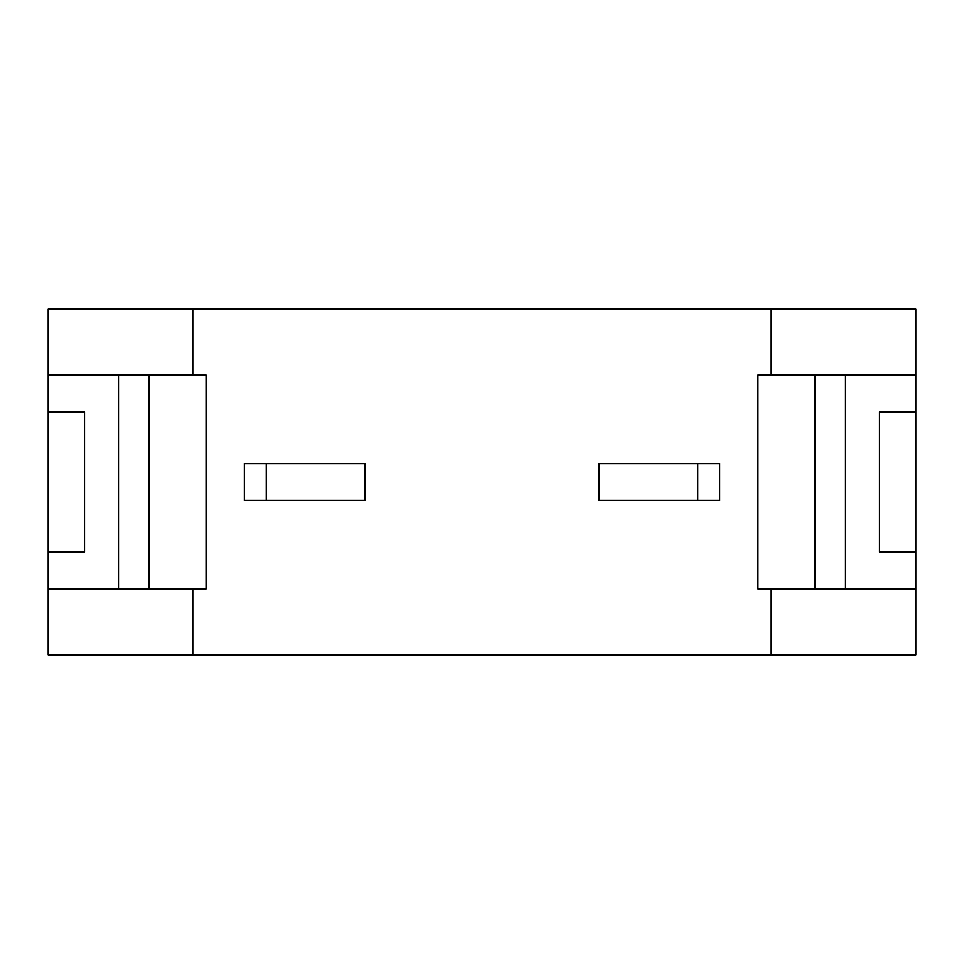 <?xml version="1.0" encoding="UTF-8"?>
<svg xmlns="http://www.w3.org/2000/svg" width="964" height="964" viewBox="0 0 964 964"><rect width="100%" height="100%" fill="white"/><g stroke="black" fill="none" stroke-linecap="round" stroke-linejoin="round"><path stroke-width="1.45" d="M814.929 588.944L814.929 375.056L757.945 375.056L757.945 588.944L915.8 588.944L915.8 309.215L771.2 309.215L771.2 375.056M814.929 375.056L845.488 375.056L845.488 588.944M845.488 375.056L915.8 375.056M149.071 588.944L206.055 588.944L206.055 375.056L118.512 375.056L118.512 588.944L149.071 588.944L149.071 375.056M192.8 588.944L192.8 654.785L48.2 654.785L48.2 588.944L118.512 588.944M48.2 588.944L48.2 552.011L84.531 552.011L84.531 411.99L48.2 411.99L48.2 375.056L118.512 375.056M48.2 375.056L48.2 309.215L192.8 309.215L192.8 375.056M192.8 309.215L771.2 309.215M771.2 588.944L771.2 654.785L915.8 654.785L915.8 588.944M192.8 654.785L771.2 654.785M266.257 463.624L244.35 463.624L244.35 500.376L364.838 500.376L364.838 463.624L266.257 463.624L266.257 500.376M697.743 463.624L719.65 463.624L719.65 500.376L599.162 500.376L599.162 463.624L697.743 463.624L697.743 500.376M48.2 411.99L48.2 552.011M915.8 411.99L879.469 411.99L879.469 552.011L915.8 552.011"/></g></svg>

